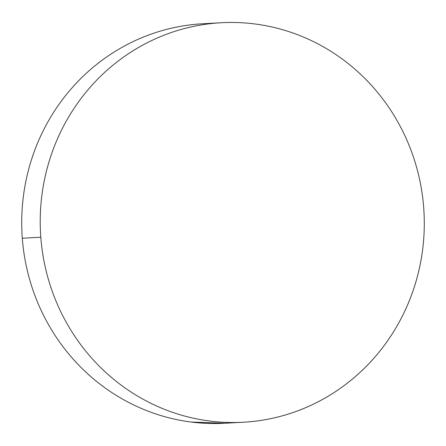<?xml version="1.0" encoding="UTF-8"?>
<svg xmlns="http://www.w3.org/2000/svg" width="446" height="446" viewBox="0 0 446 446"><rect width="100%" height="100%" fill="white"/><g stroke="black" fill="none" stroke-linecap="round" stroke-linejoin="round"><path stroke-width="0.67" d="M40.803 237.216A200.053 192.014 -93.1 0 1 221.266 22.74A200.053 192.014 -93.1 0 1 423.7 207.764A200.053 192.014 -93.1 0 1 243.237 422.239A200.053 192.014 -93.1 0 1 40.803 237.216L22.3 238.236L40.803 237.216C39.817 224.121 40.068 211.053 41.556 198.018C43.039 184.978 45.732 172.228 49.634 159.757C53.537 147.286 58.565 135.333 64.731 123.904C70.897 112.481 78.078 101.794 86.268 91.848C94.463 81.902 103.511 72.888 113.418 64.804C123.319 56.726 133.889 49.729 145.128 43.825C156.368 37.921 168.053 33.216 180.19 29.709C192.326 26.208 204.681 23.973 217.252 23.008C229.824 22.038 242.368 22.356 254.889 23.967C267.41 25.573 279.664 28.438 291.656 32.552C303.648 36.672 315.144 41.969 326.143 48.441C337.143 54.914 347.434 62.44 357.017 71.02C366.606 79.6 375.298 89.066 383.103 99.419C390.902 109.772 397.665 120.816 403.385 132.546C409.105 144.275 413.676 156.474 417.094 169.129C420.511 181.79 422.713 194.668 423.7 207.764C424.687 220.865 424.436 233.933 422.947 246.967C421.459 260.001 418.766 272.757 414.869 285.228C410.967 297.699 405.932 309.647 399.767 321.075C393.601 332.504 386.426 343.191 378.23 353.137C370.041 363.083 360.992 372.098 351.086 380.176C341.179 388.26 330.609 395.251 319.375 401.155C308.136 407.064 296.451 411.769 284.314 415.271C272.177 418.777 259.823 421.013 247.251 421.977C234.68 422.942 222.13 422.624 209.614 421.018C197.093 419.407 184.834 416.547 172.842 412.427C160.855 408.307 149.36 403.011 138.36 396.539C127.361 390.066 117.069 382.54 107.48 373.96C97.897 365.385 89.2 355.919 81.401 345.566C73.596 335.208 66.833 324.17 61.113 312.434C55.393 300.704 50.822 288.512 47.404 275.851C43.987 263.196 41.785 250.317 40.803 237.216M221.266 22.74L202.763 23.761A200.053 192.014 86.9 0 0 22.3 238.236A200.053 192.014 86.9 0 0 224.734 423.26L243.237 422.239M225.063 423.243L191.111 422.033C178.59 420.427 166.336 417.562 154.344 413.448C142.352 409.328 130.856 404.031 119.857 397.559C108.857 391.086 98.566 383.56 88.983 374.98C79.394 366.4 70.702 356.934 62.897 346.581C55.098 336.228 48.335 325.184 42.615 313.454C36.895 301.725 32.324 289.526 28.906 276.871C25.489 264.21 23.287 251.332 22.3 238.236C21.313 225.135 21.564 212.067 23.053 199.033C24.541 185.999 27.234 173.243 31.131 160.772C35.033 148.301 40.068 136.353 46.233 124.925C52.399 113.496 59.574 102.809 67.77 92.863C75.959 82.917 85.008 73.902 94.914 65.824C104.821 57.74 115.391 50.749 126.625 44.845C137.864 38.936 149.549 34.23 161.686 30.729C173.823 27.223 186.177 24.987 198.749 24.023"/></g></svg>
